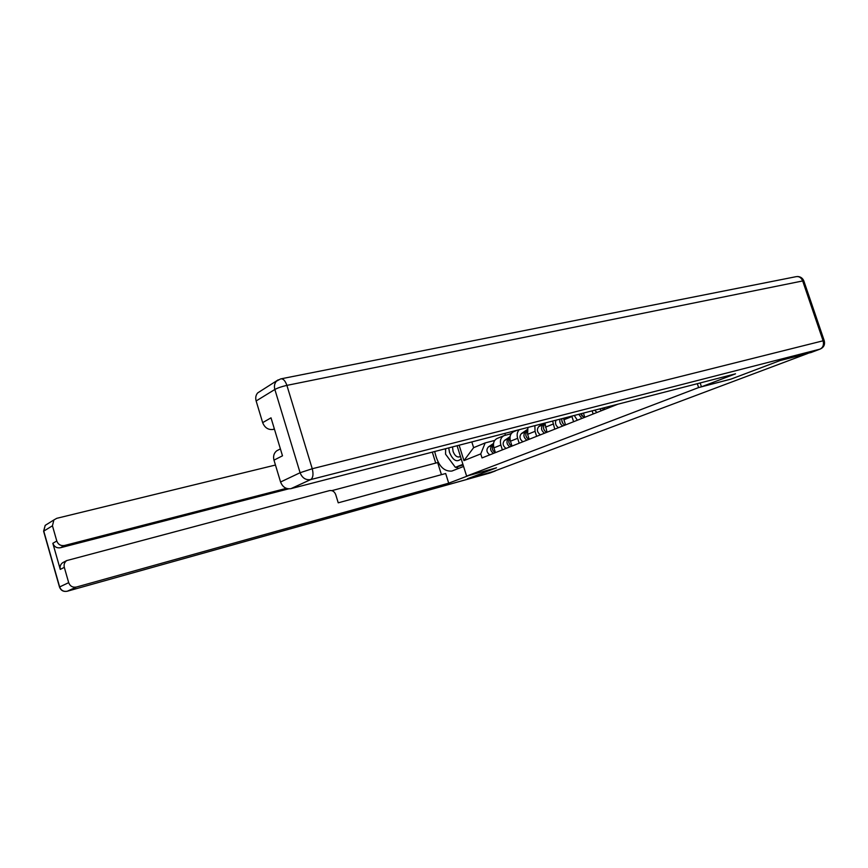 <?xml version="1.0" encoding="UTF-8"?>
<svg xmlns="http://www.w3.org/2000/svg" width="868" height="868" viewBox="0 0 868 868"><rect width="100%" height="100%" fill="white"/><g stroke="black" fill="none" stroke-linecap="round" stroke-linejoin="round"><path stroke-width="1.3" d="M467.743 478.68L493.187 471.574L807.945 353.395L780.028 360.578L731.051 379.099L698.61 387.573L466.615 476.098L496.529 467.787L467.743 478.68M613.524 405.942L613.34 405.378M604.269 407.721L604.812 409.381M593.159 413.993L592.15 410.846M583.437 413.092L584.793 417.302M573.596 421.718L571.795 416.108M563.506 418.246L565.545 424.908M554.771 429.161L552.612 421.056M544.909 423.052L547.024 432.231M536.652 436.322L535.057 431.331L534.862 425.645M527.896 427.447L527.614 434.325L529.187 439.273M519.194 443.222L517.643 438.318C516.634 434.662 517.209 431.776 519.357 429.649M517.371 430.159L513.693 431.667C510.406 433.392 509.321 436.571 510.46 441.204L512.001 446.065M502.366 449.874L500.847 445.056C499.729 440.477 500.803 437.32 504.091 435.606L511.187 433.729M504.091 435.606L497.169 438.449C493.892 440.152 492.807 443.288 493.914 447.845L495.433 452.619M471.812 441.931L473.624 447.671L485.179 442.919L480.753 453.899L482.022 457.924L618.005 404.162M480.753 453.899L463.957 460.615L459.118 445.208M457.078 445.729L466.615 476.098M697.319 383.678L698.61 387.573M504.84 433.392L505.426 435.226M485.179 442.919L494.695 440.434M473.624 447.671L463.957 460.615M811.189 352.441L780.538 360.383L731.203 379.034L701.442 386.813L700.161 382.951M701.442 386.813L735.532 373.815L290.932 488.651C286.082 489.335 282.632 487.122 280.57 482L273.984 460.149C272.997 456.188 273.908 453.074 276.729 450.807L278.4 449.939M274.31 428.759L273.051 429.465C268.179 430.007 264.718 427.729 262.668 422.64L256.136 400.962C255.279 397.794 255.8 395.103 257.688 392.9L260.758 390.991M273.984 460.149L282.491 455.809L271.011 417.834L262.668 422.64M273.051 429.465L274.429 429.15M468.97 475.447L448.702 483.183L76.417 587.039L67.27 591.227L489.823 473.027L494.912 471.118L467.461 478.789L496.431 467.83L468.98 475.458M463.588 466.452L451.859 471.064C443.483 471.736 437.776 465.226 434.705 451.512M435.736 463.078L432.318 452.13M441.432 474.666L437.656 462.568L331.826 490.637M275.46 465.042L56.767 518.315L53.881 519.954L52.449 525.791L43.758 531.107L59.653 586.942L68.68 582.656L64.308 567.346C63.668 564.558 64.471 562.312 66.695 560.587L329.547 490.604C332.422 490.192 334.484 491.527 335.732 494.619L338.227 502.822L445.675 473.516L448.702 483.183M286.364 488.369L64.536 545.484L60.51 547.73C56.789 548.305 54.217 546.829 52.829 543.303L60.272 569.408C59.642 566.652 60.434 564.417 62.648 562.703L63.95 562.03M52.449 525.791L56.789 541.014C58.199 544.572 60.782 546.059 64.536 545.484M68.68 582.656C70.091 586.225 72.673 587.69 76.417 587.039M494.912 471.118L496.105 470.478M288.621 488.858L60.51 547.73M445.295 448.778L445.609 450.633M447.465 456.742L454.843 466.637M455.765 467.223L458.716 468.373M456.34 467.071L463.121 464.977M448.723 447.888L449.548 452.521C453.042 460.626 456.915 462.709 461.179 458.781M452.499 446.911L453.053 451.306C454.615 455.472 456.72 457.338 459.367 456.904L460.398 456.297M463.111 464.933L455.364 467.331L445.566 454.181L445.642 448.691M462.926 464.337L455.364 467.331M601.947 408.318L603.043 408.47M599.625 408.915L601.589 410.651M594.645 410.206L596.967 412.484M602.012 408.296L603.792 409.783M580.703 413.808L582.168 416.163M578.804 414.296L581.82 418.474M574.269 415.468L577.372 420.231M580.985 413.732L583.936 417.638M561.78 420.6L563.006 423.638M559.969 419.157C559.35 422.098 560.294 424.376 562.811 425.993M556.019 420.177C554.869 423.237 555.704 425.743 558.515 427.685M561.9 418.658C561.477 421.522 562.453 423.692 564.84 425.179M543.466 428.108L544.551 430.81M544.887 423.519L542.934 424.853C540.634 427.783 541.155 430.571 544.496 433.23M543.27 423.476L538.822 426.524C536.522 429.432 537.032 432.21 540.373 434.857M544.876 424.072C542.587 427.002 543.118 429.801 546.46 432.448M525.834 435.378L526.767 437.689M527.104 430.778L525.346 431.971C523.057 434.857 523.567 437.591 526.865 440.195M527.212 429.595L521.386 433.577C519.097 436.452 519.596 439.186 522.883 441.769M527.093 431.309C524.966 434.239 525.52 436.951 528.753 439.447M508.854 442.42L509.603 444.286M509.972 437.765L508.398 438.828C506.109 441.682 506.608 444.373 509.863 446.911M510.069 436.647L504.568 440.38C502.29 443.212 502.778 445.902 506.033 448.43M509.961 438.286C507.975 441.204 508.55 443.841 511.686 446.195M492.503 449.277L493.024 450.579M493.447 444.503L492.047 445.447C489.769 448.257 490.246 450.904 493.469 453.4M493.545 443.439L488.358 446.944C486.08 449.743 486.557 452.38 489.769 454.865M511.458 433.349L509.538 434.152M493.447 445.024C491.592 447.921 492.189 450.481 495.227 452.705M510.46 441.204L517.643 438.318M527.614 434.325L535.057 431.331M545.408 427.186L553.144 424.083M563.885 419.765L571.925 416.542M493.914 447.845L500.847 445.056M810.658 352.647L820.01 349.131L310.657 479.592C313.088 477.877 313.608 474.254 312.241 468.742L823.103 340.788L802.672 280.95L286.896 385.381L312.241 468.742L300.089 472.734L274.852 389.482L256.136 400.962M280.57 482L300.089 472.734C302.205 477.997 305.731 480.286 310.657 479.592L290.932 488.651M274.852 389.482C277.803 387.877 281.818 386.51 286.896 385.381C285.203 380.585 283.098 378.437 280.581 378.925L276.415 381.226C274.494 383.482 273.973 386.238 274.852 389.482M278.227 379.826L257.688 392.9M820.184 349.077C823.797 347.417 825.153 344.639 824.264 340.777L823.103 340.788C824.09 344.77 823.059 347.558 820.01 349.131L810.831 352.592M281.308 378.774L795.923 276.708C798.972 276.111 801.218 277.532 802.672 280.95L803.92 281.189L824.188 340.549M64.308 567.346L60.272 569.408M52.829 543.303L56.789 541.014M43.671 531.466L45.19 525.379L47.556 523.892M53.881 519.954L45.19 525.379L43.606 531.216L59.491 587.028C60.868 590.533 63.451 591.933 67.237 591.249L67.27 591.227C63.581 591.878 61.042 590.446 59.653 586.942L59.534 587.169M490.16 472.908L67.042 591.292M495.075 471.064L489.519 473.114M542.934 424.853L538.822 426.524M525.346 431.971L521.386 433.577M508.398 438.828L504.568 440.38M492.047 445.447L488.358 446.944M511.295 433.566L510.417 433.924M803.79 280.798C802.542 278.02 800.404 276.599 797.356 276.512M276.729 450.807L280.397 448.886M66.695 560.587L62.648 562.703"/></g></svg>
